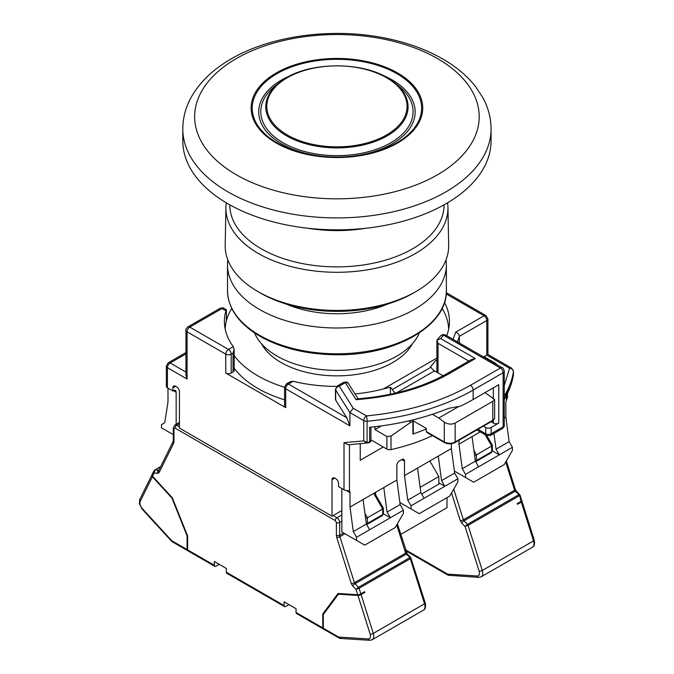 <?xml version="1.0" encoding="UTF-8"?>
<svg xmlns="http://www.w3.org/2000/svg" width="674" height="674" viewBox="0 0 674 674"><rect width="100%" height="100%" fill="white"/><g stroke="black" fill="none" stroke-linecap="round" stroke-linejoin="round"><path stroke-width="1.01" d="M307.639 228.216A106.391 61.427 0 0 0 366.218 228.216M229.809 204.837A107.124 61.848 0 0 0 336.924 266.879A107.124 61.848 0 0 0 444.048 204.837M226.287 202.807A111.033 64.106 0 0 0 225.9 207.482A111.033 64.106 0 0 0 293.881 267.275A111.033 64.106 0 0 0 415.445 253.508A111.033 64.106 0 0 0 447.957 207.482A111.033 64.106 0 0 0 447.57 202.807M225.9 207.482L225.192 245.235A111.749 64.519 0 0 0 293.603 305.406A111.749 64.519 0 0 0 415.942 291.556A111.749 64.519 0 0 0 448.665 245.235L447.957 207.482M259.296 292.339A107.891 62.294 0 0 0 260.636 293.131A107.891 62.294 0 0 0 414.561 292.339M254.519 332.922A84.772 48.941 -0 0 0 336.924 370.388A84.772 48.941 -0 0 0 419.338 332.922M276.264 143.023A85.792 49.531 180 0 1 314.724 60.146A85.792 49.531 180 0 1 419.801 120.815A85.792 49.531 180 0 1 276.264 143.023M236.321 174.768A142.273 82.144 -0 0 0 474.353 137.943A142.273 82.144 -0 0 0 300.107 37.34A142.273 82.144 -0 0 0 236.321 174.768M182.797 128.928L182.797 140.849A154.135 88.985 -0 0 0 227.938 203.775A154.135 88.985 -0 0 0 395.908 223.069A154.135 88.985 -0 0 0 491.06 140.849L491.06 128.928C491.001 117.984 488.246 107.52 482.803 97.545L475.431 86.398C467.571 76.465 457.469 67.788 445.126 60.365C427.636 49.918 407.332 42.437 384.214 37.913C330.816 27.238 268.564 35.924 228.713 60.382C211.906 70.458 199.403 82.75 191.214 97.258C185.662 107.318 182.856 117.874 182.797 128.928A154.135 88.985 -0 0 0 227.938 191.854A154.135 88.985 -0 0 0 395.908 211.147A154.135 88.985 -0 0 0 491.06 128.928M287.335 134.994A70.138 40.491 180 0 1 318.777 67.248A70.138 40.491 180 0 1 404.678 116.846A70.138 40.491 180 0 1 287.335 134.994M387.39 304.142A84.772 48.941 180 0 1 286.467 304.142M227.829 259.886A109.432 63.179 0 0 0 227.492 264.815A109.432 63.179 0 0 0 336.924 327.994A109.432 63.179 0 0 0 446.365 264.815A109.432 63.179 0 0 0 446.028 259.886M176.167 425.016L176.167 392.234A3.85 2.224 120 0 0 175.375 390.473A3.85 2.224 120 0 0 173.445 390.659L172.898 390.979L172.898 387.828A3.85 2.224 60 0 1 173.698 386.067A3.85 2.224 60 0 1 175.628 386.261L176.714 386.884A3.85 2.224 -120 0 1 179.436 391.602L179.436 428.1L332.021 516.2L341.836 510.53M332.021 516.2L332.021 479.703L334.751 478.127A3.85 2.224 -120 0 0 332.821 477.933A3.85 2.224 -120 0 0 332.021 479.703M231.207 373.042L231.207 354.162L233.044 353.109L233.044 371.981L231.207 373.042A3.85 2.224 180 0 1 225.756 373.042L285.7 407.652L285.7 388.772L349.916 425.842L349.916 412.631L353.243 408.259L339.3 386.143A3.85 2.957 147.8 0 0 335.677 390.052L349.916 412.631L363.749 420.618L363.749 440.88L367.077 442.388L367.077 421.242A3.85 2.224 180 0 1 363.749 420.618A3.85 2.224 -60 0 1 366.471 415.9A3.85 0.489 84.8 0 1 367.077 421.242A192.663 111.235 180 0 0 473.165 390.035A3.85 2.224 -120 0 0 470.435 385.309C441.36 401.822 406.7 412.016 366.471 415.9L353.243 408.259M172.898 390.979L167.447 387.828L167.447 367.692L187.069 379.024L187.069 331.827L225.756 354.162L225.756 373.042M401.78 459.567A3.85 2.224 -60 0 1 403.701 459.373A3.85 2.224 -60 0 1 404.501 461.134L401.78 459.567L399.598 460.822A3.85 2.224 -60 0 0 396.868 465.54L396.868 480.014L350.008 507.075L350.008 492.601L346.192 490.394A3.85 2.224 180 0 1 344.01 489.771L338.559 486.62L338.559 483.477A3.85 2.224 60 0 0 335.837 478.759L334.751 478.127M285.7 407.652A3.85 2.224 180 0 1 284.571 406.077L284.571 387.205A3.85 2.224 180 0 0 285.7 388.772A3.85 2.224 120 0 1 288.43 384.054A3.85 2.224 -120 0 0 286.501 383.86L284.571 387.205M233.044 371.981A3.85 2.224 0 0 0 234.173 370.405L234.173 349.309L233.255 346.689A112.516 64.965 180 0 1 224.408 321.447A112.516 64.965 180 0 1 225.916 310.84L226.38 309.88L226.38 320.824M513.445 374.382A3.85 2.224 0 0 1 513.462 374.584L513.419 375.182A3.85 3.134 -171 0 0 513.445 374.786A3.85 2.224 0 0 0 513.462 374.584L513.462 371.433A3.85 2.224 180 0 1 513.445 371.635A3.85 3.134 -171 0 0 509.611 368.29A3.85 2.224 -60 0 1 511.541 368.097L487.917 354.457L487.917 318.928A3.85 2.224 180 0 1 486.788 320.504L486.788 355.114C488.254 354.263 488.254 354.263 486.788 355.114L484.058 356.681L495.508 363.294A3.85 2.224 180 0 1 496.578 364.491M506.401 396.093L506.401 400.415L507.497 397.272M346.192 490.394L349.461 491.026L349.461 444.697M349.191 490.832L349.461 491.026A3.85 2.224 120 0 1 350.008 492.601M344.01 442.649L363.749 440.88L366.631 443.012L369.023 442.751L348.357 444.798L344.01 442.649L344.01 489.771M349.916 425.842L346.79 417.754L335.677 400.12L335.677 390.052A3.85 2.224 180 0 1 335.45 389.294L337.371 385.958A3.85 2.224 60 0 1 339.3 386.143L345.315 382.672L356.024 399.674C392.344 396.927 423.575 388.157 449.726 373.354L475.347 358.568L471.488 359.495L447.806 373.169A3.85 2.224 60 0 1 449.726 373.354M233.255 346.689L228.486 349.444A3.85 2.224 -120 0 1 231.207 354.162A3.85 2.224 180 0 1 225.756 354.162A3.85 2.224 -60 0 1 228.486 349.444L189.79 327.109A3.85 2.224 120 0 0 187.069 331.827A3.85 2.224 180 0 1 185.94 330.252L185.94 375.224L187.069 379.024M185.94 372.073L170.177 362.974A3.85 2.224 120 0 0 167.447 367.692A3.85 2.224 180 0 1 166.326 366.125L166.36 386.573A3.85 2.224 0 0 0 167.447 387.828M167.995 388.148L167.995 401.99L164.726 422.758L161.457 424.645L161.457 427.788L173.311 434.637M444.511 302.424A112.516 64.965 180 0 1 449.448 321.447A112.516 64.965 180 0 1 446.702 335.694M336.747 386.404A112.516 64.965 180 0 1 293.198 381.299L290.267 381.686L286.501 383.86M459.323 342.982L459.323 336.36L486.788 320.504A3.85 2.224 -120 0 0 484.058 315.786A3.85 2.224 -60 0 1 485.988 315.592L447.3 293.257A3.85 2.224 120 0 0 446.281 293.097M484.058 357.271L484.058 356.681M504.262 385.444L509.611 368.29L486.788 355.114M360.245 443.736L360.245 460.258L383.245 446.98L370.936 439.869M451.369 443.787L451.369 448.555L404.501 475.608L404.501 461.134M480.208 431.899L458.994 444.149L458.994 440.265M506.401 400.415A3.85 2.224 120 0 0 505.862 402.622L505.862 417.088L504.262 418.015M366.631 443.012A1.542 0.472 -79.3 0 0 367.077 442.388L369.908 442.388M368.737 442.186L369.655 441.849L369.655 427.291A192.663 111.235 0 0 0 448.336 408.419L460.645 406.085A192.663 111.235 0 0 0 473.165 399.471L473.165 390.035L503.133 372.73A3.85 2.224 -120 0 0 500.411 368.012L470.435 385.309M335.45 389.294L335.45 399.362A3.85 2.224 0 0 0 335.677 400.12M233.044 353.109L234.173 349.309M226.447 320.563L226.38 309.88M438.016 372.882L438.016 343.31L436.929 340.218L437.3 340.732L436.929 340.218L440.737 338.592L443.534 335.172A3.85 2.881 -142.8 0 0 440.459 335.989L436.904 340.235M494.623 399.556L492.778 401.359L492.778 420.239A1.542 0.893 -120 0 1 492.458 420.938L494.623 418.529L494.623 399.556L485.01 392.63M483.426 426.162L485.693 427.476A3.85 2.224 0 0 0 491.144 427.476L498.777 423.07A3.85 2.224 180 0 1 493.326 423.07L491.051 421.756M411.94 420.129L413.061 420.778A0.767 0.447 180 0 1 413.288 421.09L413.288 433.677A0.767 0.447 0 0 1 412.909 434.056A150.277 86.761 0 0 0 426.297 428.95M374.946 426.718L374.946 429.599L381.425 425.901M432.438 435.623A150.277 86.761 180 0 1 391.013 449.592A3.85 2.224 180 0 1 386.901 449.086L383.245 446.98M374.946 429.599L386.901 436.499L391.013 436.07L391.013 449.592M453.071 339.376L455.717 332.147C457.991 333.049 459.188 334.447 459.323 336.36A124.075 71.638 0 0 1 457.351 341.844M363.084 499.518L366.353 524.06L369.622 529.722L356.546 537.279L353.277 531.609L350.008 507.075M341.836 488.507L341.836 531.929L364.718 545.14L395.234 527.523L403.414 513.361L403.414 510.218L390.33 517.767L387.061 512.105L383.792 487.563M356.546 537.279L356.546 540.422M366.353 524.06L353.277 531.609M396.868 480.014L400.137 504.556L387.061 512.105M400.137 504.556L403.414 510.218M417.577 468.059L420.846 492.601L424.115 498.263L411.039 505.812L407.77 500.15L404.501 475.608M399.867 502.509L419.211 513.681L449.726 496.064L457.907 481.902L457.907 478.759L444.823 486.308L441.554 480.646L438.285 456.104M411.039 505.812L411.039 508.963M420.846 492.601L407.77 500.15M451.369 448.555L454.638 473.097L441.554 480.646M454.638 473.097L457.907 478.759M472.07 436.6L475.347 461.134L478.616 466.804L465.532 474.353L462.263 468.691L458.994 444.149M454.36 471.05L473.704 482.222L504.228 464.597L512.4 450.443L512.4 447.292L499.324 454.849L496.047 449.179L493.958 433.449M465.532 474.353L465.532 477.495M475.347 461.134L462.263 468.691M505.862 417.088L509.131 441.63L496.047 449.179M509.131 441.63L512.4 447.292M369.655 441.849L369.942 442.371L369.655 441.849A1.542 0.893 0 0 0 370.936 440.964L369.023 442.751M498.777 423.07L498.777 384.686L473.165 399.471M447.806 373.169C422.716 387.415 392.622 395.975 357.515 398.848L356.024 399.674M358.054 398.806L348.576 383.767A3.85 2.957 147.8 0 0 345.315 382.672A3.85 2.224 -120 0 0 343.386 382.487L337.371 385.958M413.288 421.09A0.767 0.447 180 0 1 412.909 421.469A150.277 86.761 180 0 1 411.005 422.101L391.013 436.07M408.857 420.862L411.005 422.101M430.113 460.822L430.113 461.454M375.62 492.281L375.62 494.733M383.38 513.756L390.33 517.767L369.622 529.722M438.833 482.845L444.823 486.308L424.115 498.263M492.365 450.83L499.324 454.849L478.616 466.804M432.363 414.299L438.833 418.032L444.284 422.126L444.284 441.942L426.297 431.562L426.937 432.455L444.604 442.649C448.025 444.301 451.437 444.301 454.857 442.649A1.542 0.893 60 0 0 455.177 441.942L455.177 423.07L492.778 401.359M390.381 394.223L390.381 387.238A7.709 4.448 60 0 1 392.251 389.572L430.947 367.229A7.709 4.448 -120 0 0 430.585 366.681L436.103 360.152M430.947 367.229A7.709 4.448 -120 0 0 434.553 370.885L396.481 392.866M443.054 375.797L434.553 370.885M438.833 418.032L458.859 406.473M392.251 389.572A7.709 4.448 -120 0 0 395.604 393.068M426.297 431.562L426.297 428.42L413.069 420.778M444.284 422.126C447.915 424.393 451.546 424.704 455.177 423.07M390.381 387.238L383.464 388.915A111.749 64.519 0 0 1 354.979 393.928M234.173 368.198A111.749 64.519 0 0 0 284.571 399.834M412.378 343.757A78.993 45.605 180 0 1 336.924 375.865A78.993 45.605 180 0 1 261.478 343.757M448.657 329.123A111.749 64.519 0 0 0 442.093 308.439M231.763 308.439A111.749 64.519 0 0 0 225.2 329.123M234.173 355.611A111.749 64.519 0 0 0 284.571 387.255M505.719 462.002L514.624 490.217A1.542 0.893 -120 0 0 515.222 491.228L519.536 495.045L521.069 501.389L517.253 503.596L517.48 504.295L521.297 502.096A2.308 0.674 -17.5 0 0 522.005 501.304A2.308 0.674 -17.5 0 0 521.541 501.068M485.187 434.772L491.691 446.036L476.434 454.849L473.923 450.502M521.069 501.389A2.308 0.674 -17.5 0 0 521.786 500.605L520.05 495.112M486.864 435.716L492.332 445.194L492.365 450.754A2.308 1.331 0 0 1 491.691 451.698A2.308 1.331 60 0 1 491.211 452.76L475.954 461.564A2.308 1.331 -120 0 0 476.434 460.511L491.691 451.698L491.691 444.933M474.597 455.514L476.434 454.849L476.434 460.511A2.308 1.331 0 0 1 475.305 460.864M448.53 575.36L447.646 574.138L449.836 575.301M521.297 502.096L533.53 540.893A2.308 0.674 -17.5 0 0 534.238 540.101C534.954 544.053 534.339 546.437 532.401 547.246A7.709 4.448 -120 0 0 533.53 540.893L482.306 570.465L468.076 525.366L519.3 495.786A1.542 0.893 -120 0 0 518.702 494.775L467.478 524.355A1.542 0.893 60 0 1 468.076 525.366L465.043 526.504L467.478 524.355L463.998 520.808A1.542 0.893 60 0 1 463.392 519.797L453.728 489.139M405.554 549.841L447.646 574.138L477.243 576.009C479.248 575.84 479.896 574.273 479.172 571.316A2.308 0.674 -17.5 0 0 482.306 570.465A7.709 4.448 60 0 1 481.177 576.826L532.401 547.246M339.544 638.278L323.781 629.263A2.308 1.331 -60 0 1 323.301 628.202L323.301 614.511L338.407 594.207L357.953 595.445A2.308 0.674 -17.5 0 0 361.079 594.594L364.895 592.387L363.598 592.311M364.895 592.387L364.676 591.688L360.86 593.887L359.09 588.284L356.057 589.43L357.734 594.738A2.308 0.674 -17.5 0 0 360.86 593.887M373.708 493.385L382.706 508.963L367.448 517.767L364.937 513.428M339.485 593.583L338.407 594.207M152.113 474.597A2.308 1.761 26.4 0 0 151.987 474.808A2.308 1.761 26.4 0 0 152.425 476.779L171.963 498.111L172.359 497.884M171.963 498.111L187.069 535.855L187.069 549.546A2.308 1.331 120 0 0 187.549 550.607A2.308 1.331 120 0 0 187.852 550.709M323.545 629.044A2.308 1.331 -60 0 1 323.242 628.943A2.308 1.331 -60 0 1 322.762 627.89L296.054 612.472L296.054 608.698L284.066 601.772L284.066 605.547L226.304 572.201L226.304 568.426L214.315 561.501L214.315 565.275L187.616 549.866A2.308 1.331 120 0 0 188.097 550.919L214.795 566.337A2.308 1.331 120 0 0 215.95 566.219L219.219 564.332M187.616 549.866L187.616 535.999L172.342 497.833L152.644 476.333L155.155 469.879L160.589 466.745M158.803 470.351A1.542 0.893 60 0 1 158.634 470.351A2.308 1.727 97.6 0 0 157.581 473.392L154.321 472.954L153.967 470.823L152.206 474.361A2.308 1.761 26.4 0 0 152.644 476.333M397.357 523.85L407.307 553.961A2.308 0.767 135.6 0 0 406.237 554.154L355.013 583.726L358.484 587.273A1.542 0.893 60 0 1 359.09 588.284L410.314 558.712A1.542 0.893 60 0 0 409.708 557.701L358.484 587.273L356.057 589.43L352.788 586.094A2.308 0.767 -44.4 0 1 355.013 583.726A1.542 0.893 60 0 1 354.406 582.715L339.89 536.681A2.308 0.674 162.5 0 1 336.756 537.523L351.28 583.566A2.308 0.674 -17.5 0 0 354.406 582.715L405.63 553.143A1.542 0.893 -120 0 0 406.237 554.154L410.55 557.962L410.314 558.712L424.536 603.811L373.312 633.391A2.308 0.674 162.5 0 1 370.186 634.234C370.902 637.191 370.253 638.758 368.257 638.935A2.308 1.761 93.6 0 0 369.74 640.3L372.191 639.744L423.415 610.172A7.709 4.448 -120 0 0 424.536 603.811A2.308 0.674 162.5 0 0 425.252 603.028C425.968 606.979 425.353 609.363 423.415 610.172M357.734 594.738L338.028 593.491L322.762 614.022L324.354 613.104M322.762 614.022L322.762 627.89M369.74 640.3L340.05 638.421L338.651 637.065L340.85 638.219M171.71 541.365L171.718 540.683L171.878 541.458M160.69 466.534L154.548 470.199A1.542 0.893 60 0 1 154.776 469.946L154.776 469.946A1.542 0.893 60 0 1 155.155 469.879L158.87 470.208M365.603 518.432L367.448 517.767L367.448 523.428L382.706 514.624A2.308 1.331 60 0 1 382.225 515.677L383.38 513.681L383.346 508.12L374.559 492.896M383.38 513.681A2.308 1.331 0 0 1 382.706 514.624L382.706 507.851M214.315 565.275A2.308 1.331 120 0 0 214.795 566.337M226.304 572.201A2.308 1.331 120 0 0 226.784 573.262L284.546 606.608A2.308 1.331 120 0 0 285.7 606.49L288.969 604.603M284.066 605.547A2.308 1.331 120 0 0 284.546 606.608M296.054 612.472A2.308 1.331 120 0 0 296.535 613.534L323.242 628.943M425.252 603.028L410.702 557.432M447.005 497.631L447.005 507.699L400.693 534.44M420.306 488.507L420.087 486.872M429.844 460.982L438.833 476.552L438.833 484.109L421.663 494.017M438.833 476.552L420.306 487.251M396.817 73.635A84.697 48.899 180 0 1 396.817 142.787A84.697 48.899 180 0 1 277.039 142.787A84.697 48.899 180 0 1 277.039 73.635A84.697 48.899 180 0 1 396.817 73.635M292.069 74.915A78.226 45.158 -0 0 0 281.614 143.84A78.226 45.158 -0 0 0 396.851 140.933A78.226 45.158 -0 0 0 381.787 74.915M283.072 142.778A76.162 43.97 -0 0 0 386.59 145.028A76.162 43.97 -0 0 0 398.233 85.598L394.197 82.439A71.141 41.072 180 0 1 383.312 137.943A71.141 41.072 180 0 1 286.627 135.853A71.141 41.072 180 0 1 279.659 82.439L275.624 85.598A76.162 43.97 -0 0 0 283.072 142.778M387.23 77.763A71.141 41.072 180 0 1 394.197 82.439C368.038 60.331 305.827 60.323 279.659 82.439M227.492 264.815L227.492 290.612A109.432 63.179 0 0 0 336.924 353.791A109.432 63.179 0 0 0 446.365 290.612L446.365 264.815M446.213 293.931L484.058 315.786L455.717 332.147M504.262 399.244A177.254 102.338 0 0 0 513.445 374.786L513.445 371.635A177.254 102.338 0 0 1 504.262 396.093M346.79 417.754L288.43 384.054L293.198 381.299M166.326 366.125L168.247 362.789A3.85 2.224 -120 0 1 170.177 362.974L185.94 353.875M440.459 335.989L442.877 334.523L445.463 334.978A3.85 2.224 120 0 0 443.534 335.172L500.411 368.012A3.85 2.224 -60 0 1 502.341 367.819C502.998 367.633 503.647 368.745 504.262 371.155A3.85 2.224 180 0 1 503.133 372.73L503.133 426.844A3.85 2.224 0 0 0 504.262 425.269C504.792 425.623 504.152 426.735 502.341 428.605A3.85 2.224 -120 0 0 503.133 426.844L491.144 433.761L491.144 427.476M475.347 358.568L440.737 338.592M187.869 326.915A3.85 2.224 60 0 1 189.79 327.109L221.948 308.549A3.85 2.224 -120 0 0 220.019 308.355L187.869 326.915C186.049 328.786 185.409 329.898 185.94 330.252M225.916 310.84L221.948 308.549A3.85 2.224 120 0 1 223.869 308.355C223.827 307.723 222.546 307.723 220.019 308.355M176.167 392.234L173.445 390.659M175.628 386.261L172.898 387.828M493.326 387.828L493.326 398.873M438.016 343.31L468.767 361.062M493.326 420.349L493.326 423.07M386.901 436.499L386.901 449.086M495.508 363.294L495.508 363.876M444.604 442.649A1.542 0.893 120 0 1 444.284 441.942A7.709 4.448 0 0 0 455.177 441.942L492.778 420.239A7.709 4.448 0 0 0 494.623 418.529M412.909 434.056L412.909 421.469M485.693 427.476L485.693 433.761A3.85 2.224 0 0 0 491.144 433.761A3.85 2.224 60 0 1 490.352 435.53L502.341 428.605M477.976 429.304L485.693 433.761A3.85 2.224 -60 0 0 486.493 435.53L476.847 429.961M436.887 358.071L383.464 388.915M479.172 571.316L465.043 526.504L461.783 523.176A2.308 0.767 -44.4 0 1 463.998 520.808L515.222 491.228A2.308 0.767 -44.4 0 1 516.292 491.034L520.05 495.12M461.783 523.176L460.266 520.64A2.308 0.674 -17.5 0 0 463.392 519.797L514.624 490.217A2.308 0.674 -17.5 0 0 515.332 489.425L516.292 491.034M477.243 576.009A2.308 1.761 93.6 0 0 478.734 577.374L481.177 576.826M460.266 520.64L451.529 492.938M366.681 524.633L366.968 524.49A2.308 1.331 -120 0 0 367.448 523.428A2.308 1.331 0 0 1 366.319 523.791M351.28 583.566L352.788 586.094M344.97 533.741L339.89 536.681A3.85 2.224 60 0 1 339.654 535.266L339.654 522.485A2.308 1.331 180 0 1 336.385 522.485L336.385 535.266A2.308 1.331 0 0 0 339.654 535.266L343.63 532.966M336.385 535.266L336.756 537.523M361.079 594.594L373.312 633.391A7.709 4.448 60 0 1 372.191 639.744M368.257 638.935L338.651 637.065L323.301 628.202M357.953 595.445L370.186 634.234M187.069 549.546L171.718 540.683L142.121 508.381C140.116 505.888 139.476 503.579 140.184 501.448L152.425 476.779M151.987 474.808L139.754 499.476A2.308 1.761 26.4 0 0 140.184 501.448M142.121 508.381A2.308 0.674 137.5 0 0 142.046 508.996L171.71 541.374M158.66 470.637A2.308 1.761 26.4 0 0 159.098 472.609L173.614 443.332A2.308 1.761 -153.6 0 1 173.176 441.36L158.66 470.637M157.581 473.392L159.098 472.609M173.993 428.731A2.308 1.331 180 0 1 173.311 427.788L173.311 440.56A2.308 1.331 0 0 0 173.993 441.504L173.993 428.731L175.08 428.1L335.29 520.598L336.385 522.485M173.614 443.332L173.993 441.504M335.29 520.598A2.308 1.331 -60 0 1 336.924 517.767A3.85 2.224 60 0 1 339.654 522.485L341.836 521.229M173.311 427.788L174.785 425.083A3.85 2.224 60 0 1 176.714 425.269A2.308 1.331 120 0 0 175.08 428.1M341.836 514.936L336.924 517.767L333.116 515.568M179.436 426.844L176.714 425.269L179.436 423.702M396.733 524.928L405.63 553.143A2.308 0.674 162.5 0 0 406.346 552.351M227.492 290.612C227.947 307.462 237.585 321.97 256.406 334.152C278.488 347.683 305.516 354.558 337.489 354.768C395.394 355.383 447.587 325.542 446.365 290.612M507.53 397.601L507.53 393.835M447.3 293.257L446.298 292.853M487.917 318.928L485.988 315.592M513.462 371.433L511.541 368.097M168.247 362.789L185.94 352.569M226.447 309.846L223.869 308.355M436.887 372.233L436.887 340.294M370.936 427.156L370.936 440.964M445.463 334.978L502.341 367.819M504.262 371.155L504.262 425.269M513.419 375.182L504.262 399.935M343.386 382.487C346.091 381.61 347.818 382.032 348.576 383.767M492.458 420.938L454.857 442.649M490.352 435.53L486.493 435.53M492.365 450.754L491.211 452.76M522.005 501.304L534.238 540.101M506.343 460.932L515.332 489.425M478.734 577.374L448.202 575.251L405.849 550.793M366.968 524.49L382.225 515.677M139.754 499.476L139.333 503.663L142.046 508.996M173.311 440.56L173.176 441.36M172.114 541.694L187.549 550.607M174.785 425.083L179.436 422.396M410.693 557.423L407.307 553.961"/></g></svg>
